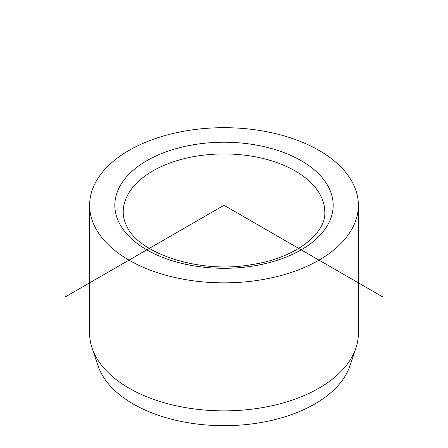 <?xml version="1.0" encoding="UTF-8"?>
<svg xmlns="http://www.w3.org/2000/svg" width="448" height="448" viewBox="0 0 448 448"><rect width="100%" height="100%" fill="white"/><g stroke="black" fill="none" stroke-linecap="round" stroke-linejoin="round"><path stroke-width="0.67" d="M89.622 205.268L89.622 333.278A134.378 77.582 0 0 0 92.053 347.978L97.944 365.607A128.38 74.122 0 0 0 100.817 372.434A128.38 74.122 0 0 0 230.082 425.6A128.38 74.122 0 0 0 350.056 365.607L355.947 347.978A134.378 77.582 0 0 0 358.378 333.278L358.378 205.268A134.378 77.582 180 0 1 243.113 282.066A134.378 77.582 180 0 1 95.054 227.114A134.378 77.582 180 0 1 89.622 205.268A134.378 77.582 180 0 1 204.887 128.475A134.378 77.582 180 0 1 352.946 183.428A134.378 77.582 180 0 1 358.378 205.268M92.053 347.978A134.378 77.582 0 0 0 95.054 355.118A134.378 77.582 0 0 0 230.367 410.771A134.378 77.582 0 0 0 355.947 347.978M382.368 296.705L224 205.268L65.632 296.705M224 205.268L224 22.4M328.765 187.522A109.183 63.039 180 0 1 254.738 265.754A109.183 63.039 180 0 1 119.235 223.014A109.183 63.039 180 0 1 193.262 144.782A109.183 63.039 180 0 1 328.765 187.522M320.706 195.742A100.783 58.19 180 0 1 324.783 212.128C326.329 232.837 296.066 258.104 251.899 264.572C199.45 274.249 138.286 253.282 126.722 226.066C124.365 221.374 123.194 216.731 123.217 212.128A100.783 58.19 180 0 1 209.67 154.532A100.783 58.19 180 0 1 320.706 195.742"/></g></svg>
